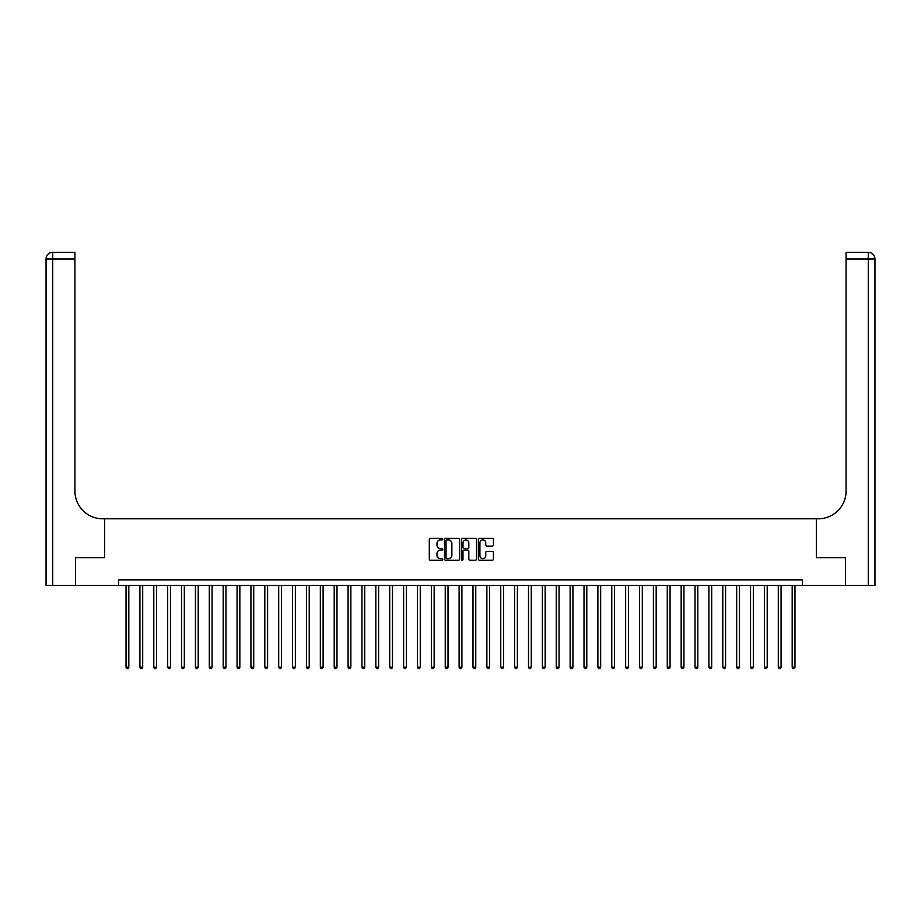 <?xml version="1.0" encoding="UTF-8"?>
<svg xmlns="http://www.w3.org/2000/svg" width="921" height="921" viewBox="0 0 921 921"><rect width="100%" height="100%" fill="white"/><g stroke="black" fill="none" stroke-linecap="round" stroke-linejoin="round"><path stroke-width="1.38" d="M442.736 539.188A0.76 0.76 0 0 0 441.976 538.417L430.395 538.417A1.094 1.094 0 0 0 429.301 539.51L429.301 559.128A1.094 1.094 0 0 0 430.395 560.221L441.976 560.221A0.76 0.76 0 0 0 442.736 559.45A0.76 0.76 0 0 0 441.976 558.69L440.48 558.69A3.488 3.488 0 0 1 436.991 555.202L436.991 553.567A3.488 3.488 0 0 1 440.48 550.079L441.976 550.079A0.76 0.76 0 0 0 442.736 549.319A0.76 0.76 0 0 0 441.976 548.559L440.48 548.559A3.488 3.488 0 0 1 436.991 545.071L436.991 543.436A3.488 3.488 0 0 1 440.48 539.948L441.976 539.948A0.76 0.76 0 0 0 442.736 539.188M492.344 546.107A1.094 1.094 0 0 0 493.437 545.013L493.437 539.51A1.094 1.094 0 0 0 492.344 538.417L479.484 538.417A1.094 1.094 0 0 0 478.402 539.51L478.402 559.128A1.094 1.094 0 0 0 479.484 560.221L492.344 560.221A1.094 1.094 0 0 0 493.437 559.128L493.437 552.473A1.094 1.094 0 0 0 492.344 551.391L486.841 551.391A1.094 1.094 0 0 0 485.758 552.473L485.758 555.777A2.913 2.913 0 0 1 482.846 558.69A2.913 2.913 0 0 1 479.922 555.777L479.922 542.86A2.913 2.913 0 0 1 482.846 539.948A2.913 2.913 0 0 1 485.758 542.86L485.758 545.013A1.094 1.094 0 0 0 486.841 546.107L492.344 546.107M874.95 585.399L874.95 258.997L874.95 585.399L845.524 585.399L845.524 557.642L816.328 557.642L845.478 557.642L845.478 585.399L802.456 585.399L802.456 579.85L118.544 579.85L118.544 585.399L802.456 585.399M118.544 585.399L75.522 585.399L75.522 557.642L104.672 557.642L104.672 518.788L816.328 518.788L816.328 557.642L816.328 518.788L818.332 518.788A27.757 27.757 0 0 0 846.088 491.031L846.088 252.331L868.284 252.331L846.088 252.331M459.544 539.51A1.094 1.094 0 0 0 458.462 538.417L445.603 538.417A1.094 1.094 0 0 0 444.509 539.51L444.509 559.128A1.094 1.094 0 0 0 445.603 560.221L458.462 560.221A1.094 1.094 0 0 0 459.544 559.128L459.544 539.51M462.538 538.417L475.397 538.417A1.094 1.094 0 0 1 476.491 539.51L476.491 559.128A1.094 1.094 0 0 1 475.397 560.221L469.894 560.221A1.094 1.094 0 0 1 468.812 559.128L468.812 551.172A1.094 1.094 0 0 0 467.718 550.079L464.069 550.079A1.094 1.094 0 0 0 462.975 551.172L462.975 559.45A0.76 0.76 0 0 1 462.215 560.221A0.76 0.76 0 0 1 461.456 559.45L461.456 539.51A1.094 1.094 0 0 1 462.538 538.417M446.8 539.948A0.76 0.76 0 0 0 446.029 540.708L446.029 557.93A0.76 0.76 0 0 0 446.8 558.69L448.377 558.69A3.488 3.488 0 0 0 451.866 555.202L451.866 543.436A3.488 3.488 0 0 0 448.377 539.948L446.8 539.948M468.812 542.918A2.913 2.913 0 0 0 465.899 540.005A2.913 2.913 0 0 0 462.975 542.918L462.975 547.465A1.094 1.094 0 0 0 464.069 548.559L467.718 548.559A1.094 1.094 0 0 0 468.812 547.465L468.812 542.918M126.039 585.399L126.039 667.23L128.813 667.23L128.813 585.399M128.813 667.23L127.984 668.669L126.879 668.669L126.039 667.23M139.923 585.399L139.923 667.23L142.697 667.23L142.697 585.399M142.697 667.23L141.869 668.669L140.752 668.669L139.923 667.23M153.795 585.399L153.795 667.23L156.57 667.23L156.57 585.399M156.57 667.23L155.741 668.669L154.636 668.669L153.795 667.23M167.68 585.399L167.68 667.23L170.454 667.23L170.454 585.399M170.454 667.23L169.614 668.669L168.508 668.669L167.68 667.23M181.552 585.399L181.552 667.23L184.327 667.23L184.327 585.399M184.327 667.23L183.498 668.669L182.381 668.669L181.552 667.23M75.476 557.642L104.672 557.642L104.672 518.788L102.668 518.788A27.757 27.757 0 0 1 74.912 491.031L74.912 258.997L52.716 258.997L52.716 585.399L75.476 585.399L75.476 557.642M52.716 585.399L46.05 585.399L46.05 258.997A6.666 6.666 0 0 1 52.716 252.331L74.912 252.331L74.912 258.997M74.912 252.331L52.716 252.331A6.666 6.666 0 0 0 46.05 258.997L52.716 258.997L52.716 252.331M102.668 518.788A27.757 27.757 0 0 1 74.912 491.031M874.95 258.997L874.95 518.788L874.95 258.997A6.666 6.666 0 0 0 868.284 252.331A6.666 6.666 0 0 1 874.95 258.997L846.088 258.997M818.332 518.788A27.757 27.757 0 0 0 846.088 491.031M195.436 585.399L195.436 667.23L198.211 667.23L198.211 585.399M198.211 667.23L197.37 668.669L196.265 668.669L195.436 667.23M209.309 585.399L209.309 667.23L212.083 667.23L212.083 585.399M212.083 667.23L211.254 668.669L210.138 668.669L209.309 667.23M223.193 585.399L223.193 667.23L225.967 667.23L225.967 585.399M225.967 667.23L225.127 668.669L224.022 668.669L223.193 667.23M237.065 585.399L237.065 667.23L239.84 667.23L239.84 585.399M239.84 667.23L239.011 668.669L237.894 668.669L237.065 667.23M250.938 585.399L250.938 667.23L253.724 667.23L253.724 585.399M253.724 667.23L252.884 668.669L251.778 668.669L250.938 667.23M264.822 585.399L264.822 667.23L267.597 667.23L267.597 585.399M267.597 667.23L266.768 668.669L265.651 668.669L264.822 667.23M278.695 585.399L278.695 667.23L281.481 667.23L281.481 585.399M281.481 667.23L280.64 668.669L279.535 668.669L278.695 667.23M292.579 585.399L292.579 667.23L295.353 667.23L295.353 585.399M295.353 667.23L294.524 668.669L293.408 668.669L292.579 667.23M306.451 585.399L306.451 667.23L309.226 667.23L309.226 585.399M309.226 667.23L308.397 668.669L307.292 668.669L306.451 667.23M320.335 585.399L320.335 667.23L323.11 667.23L323.11 585.399M323.11 667.23L322.281 668.669L321.164 668.669L320.335 667.23M334.208 585.399L334.208 667.23L336.982 667.23L336.982 585.399M336.982 667.23L336.153 668.669L335.048 668.669L334.208 667.23M348.092 585.399L348.092 667.23L350.866 667.23L350.866 585.399M350.866 667.23L350.038 668.669L348.921 668.669L348.092 667.23M361.965 585.399L361.965 667.23L364.739 667.23L364.739 585.399M364.739 667.23L363.91 668.669L362.805 668.669L361.965 667.23M375.849 585.399L375.849 667.23L378.623 667.23L378.623 585.399M378.623 667.23L377.783 668.669L376.677 668.669L375.849 667.23M389.721 585.399L389.721 667.23L392.496 667.23L392.496 585.399M392.496 667.23L391.667 668.669L390.55 668.669L389.721 667.23M403.605 585.399L403.605 667.23L406.38 667.23L406.38 585.399M406.38 667.23L405.539 668.669L404.434 668.669L403.605 667.23M417.478 585.399L417.478 667.23L420.252 667.23L420.252 585.399M420.252 667.23L419.423 668.669L418.307 668.669L417.478 667.23M431.362 585.399L431.362 667.23L434.136 667.23L434.136 585.399M434.136 667.23L433.296 668.669L432.191 668.669L431.362 667.23M445.234 585.399L445.234 667.23L448.009 667.23L448.009 585.399M448.009 667.23L447.18 668.669L446.063 668.669L445.234 667.23M459.107 585.399L459.107 667.23L461.893 667.23L461.893 585.399M461.893 667.23L461.053 668.669L459.947 668.669L459.107 667.23M472.991 585.399L472.991 667.23L475.766 667.23L475.766 585.399M475.766 667.23L474.937 668.669L473.82 668.669L472.991 667.23M486.864 585.399L486.864 667.23L489.638 667.23L489.638 585.399M489.638 667.23L488.809 668.669L487.704 668.669L486.864 667.23M500.748 585.399L500.748 667.23L503.522 667.23L503.522 585.399M503.522 667.23L502.693 668.669L501.577 668.669L500.748 667.23M514.62 585.399L514.62 667.23L517.395 667.23L517.395 585.399M517.395 667.23L516.566 668.669L515.461 668.669L514.62 667.23M528.504 585.399L528.504 667.23L531.279 667.23L531.279 585.399M531.279 667.23L530.45 668.669L529.333 668.669L528.504 667.23M542.377 585.399L542.377 667.23L545.151 667.23L545.151 585.399M545.151 667.23L544.323 668.669L543.217 668.669L542.377 667.23M556.261 585.399L556.261 667.23L559.035 667.23L559.035 585.399M559.035 667.23L558.195 668.669L557.09 668.669L556.261 667.23M570.134 585.399L570.134 667.23L572.908 667.23L572.908 585.399M572.908 667.23L572.079 668.669L570.962 668.669L570.134 667.23M584.018 585.399L584.018 667.23L586.792 667.23L586.792 585.399M586.792 667.23L585.952 668.669L584.847 668.669L584.018 667.23M597.89 585.399L597.89 667.23L600.665 667.23L600.665 585.399M600.665 667.23L599.836 668.669L598.719 668.669L597.89 667.23M611.774 585.399L611.774 667.23L614.549 667.23L614.549 585.399M614.549 667.23L613.708 668.669L612.603 668.669L611.774 667.23M625.647 585.399L625.647 667.23L628.421 667.23L628.421 585.399M628.421 667.23L627.592 668.669L626.476 668.669L625.647 667.23M639.519 585.399L639.519 667.23L642.305 667.23L642.305 585.399M642.305 667.23L641.465 668.669L640.36 668.669L639.519 667.23M653.403 585.399L653.403 667.23L656.178 667.23L656.178 585.399M656.178 667.23L655.349 668.669L654.232 668.669L653.403 667.23M667.276 585.399L667.276 667.23L670.062 667.23L670.062 585.399M670.062 667.23L669.222 668.669L668.116 668.669L667.276 667.23M681.16 585.399L681.16 667.23L683.935 667.23L683.935 585.399M683.935 667.23L683.106 668.669L681.989 668.669L681.16 667.23M695.033 585.399L695.033 667.23L697.807 667.23L697.807 585.399M697.807 667.23L696.978 668.669L695.873 668.669L695.033 667.23M708.917 585.399L708.917 667.23L711.691 667.23L711.691 585.399M711.691 667.23L710.862 668.669L709.746 668.669L708.917 667.23M722.789 585.399L722.789 667.23L725.564 667.23L725.564 585.399M725.564 667.23L724.735 668.669L723.63 668.669L722.789 667.23M736.673 585.399L736.673 667.23L739.448 667.23L739.448 585.399M739.448 667.23L738.619 668.669L737.502 668.669L736.673 667.23M750.546 585.399L750.546 667.23L753.32 667.23L753.32 585.399M753.32 667.23L752.492 668.669L751.386 668.669L750.546 667.23M764.43 585.399L764.43 667.23L767.205 667.23L767.205 585.399M767.205 667.23L766.364 668.669L765.259 668.669L764.43 667.23M778.303 585.399L778.303 667.23L781.077 667.23L781.077 585.399M781.077 667.23L780.248 668.669L779.131 668.669L778.303 667.23M792.187 585.399L792.187 667.23L794.961 667.23L794.961 585.399M794.961 667.23L794.121 668.669L793.016 668.669L792.187 667.23M868.284 585.399L868.284 252.331"/></g></svg>
